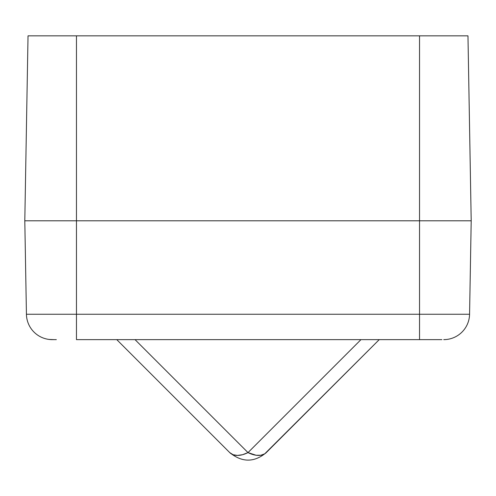 <?xml version="1.0" encoding="UTF-8"?>
<svg xmlns="http://www.w3.org/2000/svg" width="496" height="496" viewBox="0 0 496 496"><rect width="100%" height="100%" fill="white"/><g stroke="black" fill="none" stroke-linecap="round" stroke-linejoin="round"><path stroke-width="0.74" d="M467.97 35.836L471.2 220.801L467.97 35.836L28.03 35.836L24.8 220.801L28.03 35.836L76.465 35.836L76.465 220.801L76.465 35.836L419.535 35.836L419.535 220.801L419.535 35.836L467.97 35.836M24.8 220.801L471.2 220.801L24.8 220.801L26.431 314.253L76.465 314.253L76.465 220.801L24.8 220.801L76.465 220.801L76.465 314.253L469.569 314.253L471.2 220.801L469.569 314.253L419.535 314.253L419.535 220.801L419.535 314.253L26.431 314.253L24.8 220.801M49.085 339.438L54.101 339.636M56.339 339.636L52.26 339.636A25.835 25.835 0 0 1 26.431 314.253A25.835 25.835 0 0 0 52.26 339.636L49.284 339.462M441.899 339.636L419.535 339.636L419.535 314.253L419.535 339.636L76.465 339.636L76.465 314.253L76.465 339.636L439.661 339.636M471.2 220.801L76.465 220.801L471.2 220.801M229.735 452.6L116.765 339.636L229.735 452.6A25.835 14.917 -45 0 0 248 452.6L360.964 339.636L248 452.6L135.036 339.636L248 452.6A25.835 14.917 45 0 0 266.265 452.6L379.235 339.636L264.734 453.821L260.84 455.247L256.072 455.247L248 452.6L242.538 454.708L237.454 455.427L233.083 454.708L229.735 452.6C242.116 462.613 254.293 462.613 266.265 452.6M118.011 339.636L121.663 339.636L118.011 339.636M127.466 339.636L135.036 339.636L127.466 339.636M368.534 339.636L360.964 339.636L368.534 339.636M377.989 339.636L374.337 339.636L377.989 339.636M446.109 339.524L443.74 339.636A25.835 25.835 0 0 0 469.569 314.253A25.835 25.835 0 0 1 443.74 339.636L445.079 339.599"/></g></svg>
